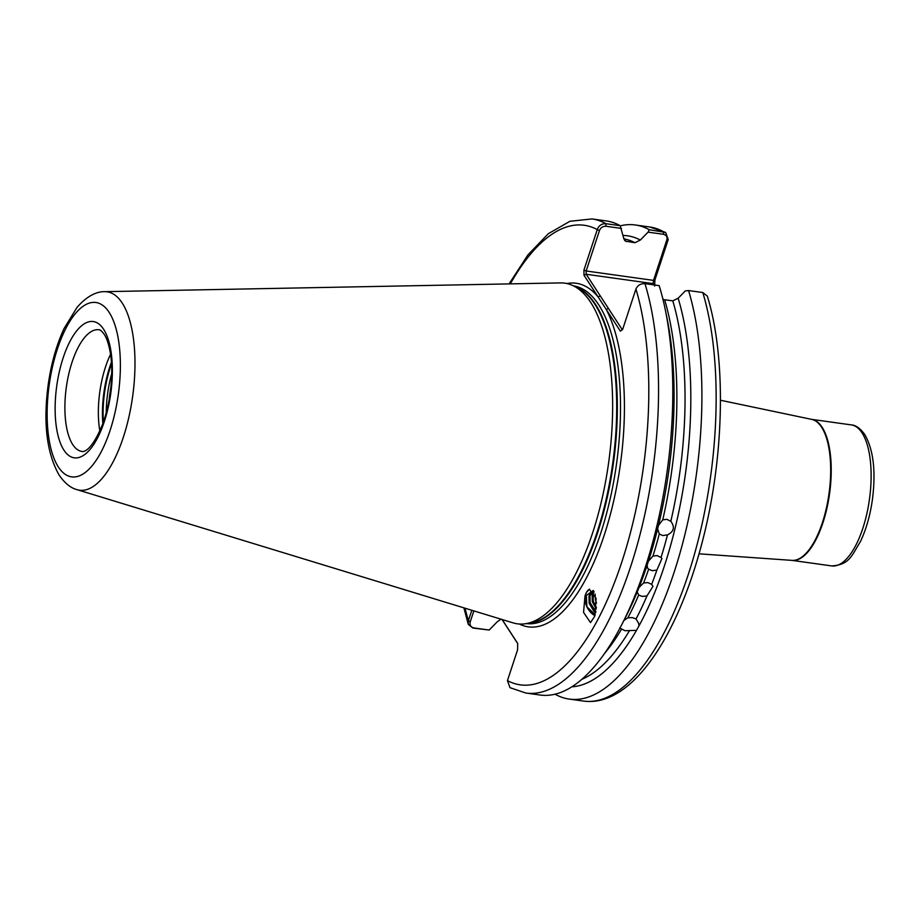 <?xml version="1.0" encoding="UTF-8"?>
<svg xmlns="http://www.w3.org/2000/svg" width="920" height="920" viewBox="0 0 920 920"><rect width="100%" height="100%" fill="white"/><g stroke="black" fill="none" stroke-linecap="round" stroke-linejoin="round"><path stroke-width="1.38" d="M657.639 528.816L659.272 533.979A224.008 88.837 97.9 0 1 652.958 556.071L648.439 561.177M647.128 565.191L647.553 568.019L648.634 569.192A224.008 88.837 97.9 0 1 643.597 582.981L639.043 587.42M652.958 556.071L657.121 555.611L661.031 557.485A224.008 88.837 -82.1 0 0 667.506 534.842L662.848 535.566L659.272 533.979M643.597 582.981L647.806 582.59L651.659 584.361A224.008 88.837 -82.1 0 0 656.891 570.078L652.165 570.699L648.634 569.192M637.203 591.985L638.698 595.01A224.008 88.837 97.9 0 1 627.888 617.803L623.898 620.482M571.803 686.814A227.55 90.24 -82.1 0 0 636.479 630.361L639.032 625.795L638.606 623.288L636.053 618.942A224.008 88.837 -82.1 0 0 646.967 595.918L642.183 596.436L638.698 595.01M639.032 625.795A227.55 90.24 -82.1 0 0 678.155 298.229L672.796 300.874L664.631 299.736A224.008 88.837 97.9 0 1 662.733 519.857L658.467 525.469M662.733 519.857L666.839 519.328L670.829 521.284A224.008 88.837 -82.1 0 0 672.796 300.874M636.479 630.361L625.025 630.717L619.735 628.026M636.053 618.942L632.373 617.607L627.888 617.803M595.895 611.65L590.145 602.807L589.961 595.78L593.354 590.606L589.582 594.527L588.995 596.263L589.179 603.279L593.894 611.282L595.7 612.662M596.413 607.533L593.285 601.255L593.101 594.228L594.067 591.709M593.756 591.192L592.135 594.711L592.319 601.726L596.275 608.982M595.091 594.078L595.47 600.173L596.516 603.083M594.929 615.664A15.214 10.66 63.7 0 1 585.304 595.654A15.214 10.66 63.7 0 1 586.5 592.331L589.294 589.271L596.125 598.46L594.792 616.112L590.513 622.644L583.544 612.375L585.016 595.803L586.5 592.331A15.214 10.66 63.7 0 1 589.57 589.145M99.854 431.02A61.421 24.357 97.9 0 1 110.549 354.315M644.955 283.636A239.349 94.921 97.9 0 1 635.8 549.93A239.349 94.921 97.9 0 1 525.86 693.036L540.086 695.014A239.349 94.921 -82.1 0 0 621.552 625.048A239.349 94.921 -82.1 0 0 665.447 310.511A239.349 94.921 -82.1 0 0 659.18 285.625L644.955 283.636C640.676 283.486 637.675 285.28 635.927 289.041L622.61 329.532L620.356 331.131L583.981 275.229L583.935 270.089L597.252 229.609C598.793 225.549 601.692 223.583 605.946 223.698L620.183 225.687A239.349 94.921 -82.1 0 0 606.234 220.915L592.008 218.937A239.349 94.921 97.9 0 1 605.946 223.698L605.969 226.274C602.853 226.193 600.679 227.596 599.472 230.494L586.166 270.986L653.51 280.381L666.827 239.89C667.54 236.923 666.448 235.06 663.55 234.312L648.082 232.15L640.308 240.062A227.55 90.24 -82.1 0 0 623.047 235.462M592.664 532.772A171.971 68.195 97.9 0 1 525.285 623.76A171.971 68.195 97.9 0 1 513.107 622.886L77.015 489.659A100.153 39.721 97.9 0 0 128.099 420.452A100.153 39.721 97.9 0 0 122.222 303.048A100.153 39.721 97.9 0 0 104.638 291.674L560.544 282.911A171.971 68.195 97.9 0 1 572.504 285.407A171.971 68.195 97.9 0 1 590.732 302.45A171.971 68.195 97.9 0 1 592.664 532.772M667.506 534.842C673.981 531.61 675.084 527.091 670.829 521.284L670.507 520.984M646.967 595.918L652.981 586.316L651.659 584.361M656.891 570.078L661.917 558.578L661.031 557.485M621.552 625.048L625.358 617.676A227.55 90.24 -82.1 0 0 667.092 318.642L665.447 310.511M620.183 225.687L623.564 237.728L625.462 241.143L634.949 242.707L640.308 240.062M501.009 619.183L497.294 621.77L489.152 630.05L472.822 628.026L468.268 624.358L468.418 620.632L471.822 610.27M502.147 619.528L517.684 643.413L517.592 649.761L507.449 680.616L510.002 687.677L525.86 693.036M648.082 232.15L649.301 229.747A239.349 94.921 -82.1 0 0 635.363 224.986A239.349 94.921 -82.1 0 0 620.252 225.848M649.301 229.747L665.643 232.438L668.219 239.51L654.913 279.99L654.649 286.074M555.278 694.129L555.438 694.404A239.349 94.921 -82.1 0 0 569.204 699.085A239.349 94.921 -82.1 0 0 678.983 556.554A239.349 94.921 -82.1 0 0 688.562 290.547L685.308 290.95L678.155 298.229M702.799 292.537A239.349 94.921 -82.1 0 1 693.22 558.543A239.349 94.921 -82.1 0 1 583.441 701.063C630.637 707.583 677.2 638.537 702.086 542.604C724.339 458.424 726.627 358.351 707.319 296.113L702.799 292.537L688.562 290.547M517.684 643.54L502.044 619.505M473.846 610.891L470.281 621.713C469.476 625.025 470.695 627.095 473.915 627.923L489.152 630.05M653.959 284.889L653.119 283.613L586.189 274.263L622.299 329.751M663.355 299.334L662.71 298.344M621.448 228.436L605.969 226.274M519.386 624.024A173.443 68.781 97.9 0 0 609.362 518.121A173.443 68.781 97.9 0 0 606.234 309.419L608.442 308.464M566.892 283.532A173.443 68.781 97.9 0 1 598.103 296.93L600.323 295.975M599.472 230.494L597.252 229.609A231.978 92 -82.1 0 0 510.312 283.877M583.981 275.229L586.189 274.263L586.166 270.986L583.935 270.089M654.913 279.99L653.51 280.381L653.119 283.613M668.219 239.51L666.827 239.89M465.06 608.2A231.978 92 -82.1 0 0 468.418 620.632L470.281 621.713M595.206 614.744L586.914 606.763L586.327 595.493L593.239 590.467M72.714 444.555A61.421 24.357 -82.1 0 0 81.96 451.444C82.616 451.858 91.16 452.939 103.051 423.039C108.79 406.513 111.688 389.068 111.722 370.691C111.998 359.467 109.353 341.918 104.144 334.213C101.74 331.027 100.015 329.555 98.934 329.774A61.421 24.357 -82.1 0 0 68.678 374.405A61.421 24.357 -82.1 0 0 72.714 444.555M103.615 329.268A68.781 27.278 97.9 0 1 104.385 421.383A68.781 27.278 97.9 0 1 63.894 450.098A68.781 27.278 97.9 0 1 63.123 357.972A68.781 27.278 97.9 0 1 103.615 329.268M102.844 423.603A62.79 24.897 97.9 0 1 111.412 362.273M103.373 422.119A62.893 24.944 97.9 0 1 111.504 363.848M106.225 412.85A62.893 24.944 97.9 0 1 111.711 373.543M109.204 399.441A62.031 24.598 97.9 0 1 110.906 387.251M851.333 424.902C855.703 425.086 860.177 428.294 864.754 434.516C873.459 449.73 876.012 471.431 872.401 499.64C870.136 515.579 866.122 529.609 860.361 541.719C851.77 555.231 849.758 564.891 831.657 565.915A71.185 28.232 -82.1 0 0 866.732 514.199A71.185 28.232 -82.1 0 0 862.051 432.883A71.185 28.232 -82.1 0 0 851.333 424.902L811.532 419.347A71.185 28.232 97.9 0 1 822.158 427.317A71.185 28.232 97.9 0 1 826.861 508.507A71.185 28.232 97.9 0 1 791.867 560.36M58.339 466.969A88.009 34.902 -82.1 0 0 110.147 430.249A88.009 34.902 -82.1 0 0 109.169 312.386A88.009 34.902 -82.1 0 0 57.362 349.105A88.009 34.902 -82.1 0 0 58.339 466.969M699.039 553.817L791.959 560.372A71.208 28.244 -82.1 0 0 826.494 507.633A71.208 28.244 -82.1 0 0 821.606 427.225A71.208 28.244 -82.1 0 0 811.635 419.37L720.475 400.246M526.412 623.587A170.499 67.62 -82.1 0 0 600.702 533.266A170.499 67.62 -82.1 0 0 598.793 304.922A170.499 67.62 -82.1 0 0 573.539 285.878M525.285 623.76L530.069 623.047A170.602 67.654 -82.1 0 0 596.907 532.784A170.602 67.654 -82.1 0 0 576.909 287.396L572.504 285.407M575.333 286.683A170.499 67.62 97.9 0 1 597.574 532.829A170.499 67.62 97.9 0 1 528.367 623.3M581.762 679.362A224.008 88.837 -82.1 0 0 629.521 630.602M621.356 629.464A224.008 88.837 97.9 0 1 604.578 653.418M634.949 242.707A224.008 88.837 -82.1 0 0 623.679 238.855M624.577 240.488A224.008 88.837 97.9 0 1 626.784 241.569M507.449 680.616A231.978 92 -82.1 0 0 621.908 561.717A231.978 92 -82.1 0 0 635.927 289.041M663.55 234.312L663.527 231.736A239.349 94.921 -82.1 0 0 649.589 226.964L635.363 224.986M472.822 628.026L473.915 627.923M104.638 291.674C98.245 291.421 87.745 294.768 76.923 307.579L64.078 328.497C56.43 345.034 51.117 363.906 48.139 385.123C43.102 423.372 46.793 453.41 59.213 475.226C64.814 483.241 70.748 488.048 77.015 489.659M831.657 565.915L791.856 560.36M649.589 226.964L665.643 232.438M592.008 218.937L569.905 221.294L548.354 233.68L527.976 254.851L509.082 283.9M583.441 701.063L569.204 699.085M463.887 607.844L468.268 624.358"/></g></svg>
